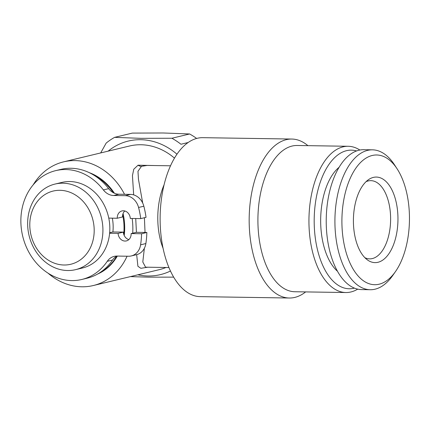 <?xml version="1.0" encoding="UTF-8"?>
<svg xmlns="http://www.w3.org/2000/svg" width="431" height="431" viewBox="0 0 431 431"><rect width="100%" height="100%" fill="white"/><g stroke="black" fill="none" stroke-linecap="round" stroke-linejoin="round"><path stroke-width="0.65" d="M89.131 172.599A54.058 45.745 76.5 0 1 114.414 193.239M123.067 213.539A54.058 45.745 76.5 0 1 124.214 235.477M117.34 256.068A54.058 45.745 76.5 0 1 97.465 274.121M131.304 255.939L136.573 254.673A15.263 12.914 76.5 0 0 145.867 243.558A80.764 68.351 76.5 0 0 146.852 232.481L136.39 232.32L131.116 233.586L141.583 233.747A80.764 68.351 76.5 0 1 140.592 244.824A15.263 12.914 76.5 0 1 131.304 255.939A15.263 12.914 76.5 0 1 128.551 256.246L116.946 256.062A15.263 12.914 -103.5 0 0 114.199 256.37A15.263 12.914 -103.5 0 0 107.26 261.321A55.965 47.362 76.5 0 1 81.82 279.471A55.965 47.362 76.5 0 1 71.74 280.581A55.965 47.362 76.5 0 1 21.55 230.262A55.965 47.362 76.5 0 1 55.642 170.649L60.911 169.383A55.965 47.362 76.5 0 1 70.996 168.268A55.965 47.362 76.5 0 1 93.36 174.862A54.058 45.745 76.5 0 1 113.278 192.679A15.263 12.914 -103.5 0 0 118.94 194.225L130.545 194.403A15.263 12.914 76.5 0 1 143.841 206.212A80.764 68.351 76.5 0 1 146.034 217.337L140.765 218.609L130.297 218.447A7.634 6.46 -103.5 0 0 122 210.926A7.634 6.46 -103.5 0 0 117.27 218.242L108.774 218.113M124.796 210.975A7.634 6.46 -103.5 0 0 122.673 214.907A54.058 45.745 76.5 0 1 123.719 234.195A7.634 6.46 -103.5 0 0 128.858 239.588M116.914 256.062A15.263 12.914 -103.5 0 0 116.715 256.17A54.058 45.745 76.5 0 1 98.699 273.405A55.965 47.362 76.5 0 1 87.089 278.205L81.82 279.471M55.642 170.649A55.965 47.362 76.5 0 1 65.722 169.539A55.965 47.362 76.5 0 1 103.392 189.931A15.263 12.914 -103.5 0 0 113.665 195.496L125.27 195.674A15.263 12.914 76.5 0 1 138.572 207.483A80.764 68.351 76.5 0 1 140.765 218.609M93.36 174.862A55.965 47.362 76.5 0 1 108.666 188.665A15.263 12.914 -103.5 0 0 113.278 192.679M112.346 218.167A41.338 34.981 76.5 0 1 112.895 231.959L109.668 232.735M109.619 233.257L118.089 233.386A7.634 6.46 -103.5 0 0 125.012 241.058A7.634 6.46 -103.5 0 0 126.385 240.907A7.634 6.46 -103.5 0 0 131.116 233.586M62.921 183.202A44.01 37.244 76.5 0 1 102.384 222.773A44.01 37.244 76.5 0 1 75.576 269.65A44.01 37.244 76.5 0 1 67.651 270.523A44.01 37.244 76.5 0 1 28.182 230.951A44.01 37.244 76.5 0 1 54.99 184.075A44.01 37.244 76.5 0 1 62.921 183.202M54.99 184.075L61.908 182.41A44.01 37.244 76.5 0 1 69.838 181.537A44.01 37.244 76.5 0 1 109.302 221.108A44.01 37.244 76.5 0 1 82.493 267.985L75.576 269.65M59.968 190.303A37.648 31.862 76.5 0 1 94.13 228.15A37.648 31.862 76.5 0 1 64.014 265.006A37.648 31.862 76.5 0 1 29.852 227.159A37.648 31.862 76.5 0 1 59.968 190.303M395.48 271.568L392.689 275.56A69.957 36.419 -89.1 0 1 375.099 289.179A69.957 36.419 -89.1 0 1 370.261 289.724A69.957 36.419 -89.1 0 1 334.935 223.867A69.957 36.419 -89.1 0 1 367.578 150.376A69.957 36.419 -89.1 0 1 372.416 149.832A69.957 36.419 -89.1 0 1 394.403 164.68L397.064 168.758A64.865 33.769 -89.1 0 1 395.48 271.568A64.865 33.769 -89.1 0 1 379.167 284.201A64.865 33.769 -89.1 0 1 342.079 227.929A64.865 33.769 -89.1 0 1 372.195 155.489A64.865 33.769 -89.1 0 1 397.064 168.758M370.261 289.724L361.577 289.589A69.957 36.419 -89.1 0 1 326.245 223.732A69.957 36.419 -89.1 0 1 358.894 150.241A69.957 36.419 -89.1 0 1 363.732 149.697L372.416 149.832M366.048 181.677A39.113 20.359 -89.1 0 1 368.155 180.961A39.113 20.359 -89.1 0 1 370.859 180.654A39.113 20.359 -89.1 0 1 390.513 214.886A39.113 20.359 -89.1 0 1 372.357 258.562A39.113 20.359 -89.1 0 1 369.653 258.869A39.113 20.359 -89.1 0 1 364.879 257.695M377.982 262.29A42.782 22.272 -89.1 0 1 367.223 259.764A42.782 22.272 -89.1 0 1 353.415 219.503A42.782 22.272 -89.1 0 1 368.462 179.684A42.782 22.272 -89.1 0 1 373.386 177.4A42.782 22.272 -89.1 0 1 397.845 214.514A42.782 22.272 -89.1 0 1 377.982 262.29M337.495 271.266A56.876 29.61 -89.1 0 1 320.82 226.539A56.876 29.61 -89.1 0 1 339.1 167.271M357.714 289.136A73.135 38.073 -89.1 0 1 350.958 291.959A73.135 38.073 -89.1 0 1 345.899 292.53L294.863 291.744A73.135 38.073 -89.1 0 1 257.932 222.886A73.135 38.073 -89.1 0 1 292.062 146.055A73.135 38.073 -89.1 0 1 297.121 145.489L348.156 146.276A73.135 38.073 -89.1 0 1 359.858 150.031M305.654 291.906A79.493 41.387 -89.1 0 1 294.836 297.401A79.493 41.387 -89.1 0 1 289.336 298.015A79.493 41.387 -89.1 0 1 249.193 223.177A79.493 41.387 -89.1 0 1 286.292 139.666A79.493 41.387 -89.1 0 1 291.787 139.046A79.493 41.387 -89.1 0 1 307.912 145.656M345.899 292.53A73.135 38.073 -89.1 0 1 308.962 223.673A73.135 38.073 -89.1 0 1 343.098 146.842A73.135 38.073 -89.1 0 1 348.156 146.276M354.438 288.118A69.321 36.091 -89.1 0 1 354.007 288.226A69.321 36.091 -89.1 0 1 314.377 228.091A69.321 36.091 -89.1 0 1 346.556 150.678A69.321 36.091 -89.1 0 1 356.556 150.952M291.787 139.046L202.742 137.672A79.493 41.387 90.9 0 0 197.247 138.292A79.493 41.387 90.9 0 0 160.143 221.803A79.493 41.387 90.9 0 0 200.291 296.641L289.336 298.015M170.504 165.795L147.133 165.434L141.465 166.334L137.974 171.296L138.459 179.301L142.709 203.087M133.664 194.887L132.446 175.643L133.761 169.232L138.06 165.192L154.422 165.547M147.758 267.209L140.856 268.303L137.909 266.283L136.665 254.651M144.412 217.73L145.042 232.454M144.358 248.288L142.801 261.978L145.559 267.177L168.936 267.538M136.422 232.32L135.733 218.528M127.07 256.219A63.594 53.816 76.5 0 1 93.333 285.527L159.222 269.677A63.594 53.816 -103.5 0 0 165.951 267.489M174.469 158.112A63.594 53.816 -103.5 0 0 140.932 144.751A63.594 53.816 -103.5 0 0 129.472 146.012L63.589 161.862A63.594 53.816 76.5 0 1 75.042 160.596A63.594 53.816 76.5 0 1 124.537 194.311M132.172 218.474A63.594 53.816 76.5 0 1 132.705 233.209M93.333 285.527A63.594 53.816 76.5 0 1 81.879 286.787A63.594 53.816 76.5 0 1 48.019 273.152M108.127 151.146A68.685 58.126 76.5 0 1 140.657 139.703A68.685 58.126 76.5 0 1 176.958 154.201M170.466 271.013A68.685 58.126 76.5 0 1 148.038 275.985A68.685 58.126 76.5 0 1 137.877 274.811M130.399 276.61L148.485 277.155L173.682 277.138M100.676 152.94L106.171 143.092A77.585 65.657 76.5 0 1 114.603 137.354L132.339 133.093L163.268 132.985L189.629 133.976L171.899 138.243A77.585 65.657 76.5 0 1 180.966 144.245L188.11 142.526M171.899 138.243L140.969 138.346L114.603 137.354M189.629 133.976A77.585 65.657 76.5 0 1 196.649 138.443M33.149 184.888A63.594 53.816 76.5 0 1 63.589 161.862M146.852 232.481L141.583 233.747M116.715 256.17A15.263 12.914 -103.5 0 0 112.529 260.049A55.965 47.362 76.5 0 1 98.699 273.405M112.895 231.959L123.358 232.12L118.089 233.386M123.358 232.12A7.634 6.46 -103.5 0 0 123.719 234.195M122.673 214.907A7.634 6.46 -103.5 0 0 122.539 216.976L117.27 218.242M108.666 188.665L103.392 189.931M138.06 165.192A6.357 5.603 -113.4 0 0 141.465 166.334M163.085 248.299A50.874 26.485 -89.1 0 1 164.066 184.845M145.867 243.558L140.592 244.824M112.529 260.049L107.26 261.321M143.841 206.212L138.572 207.483M130.545 194.403L125.27 195.674M118.94 194.225L113.665 195.496"/></g></svg>
